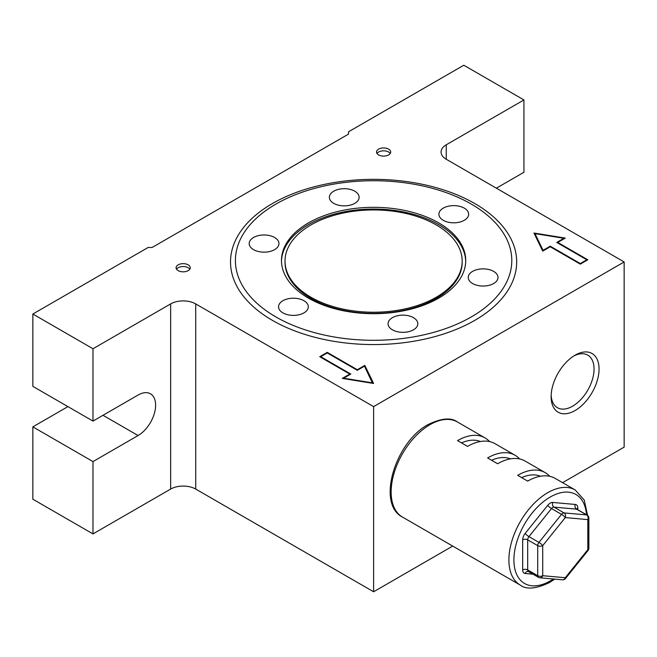 <?xml version="1.0" encoding="UTF-8"?>
<svg xmlns="http://www.w3.org/2000/svg" width="657" height="657" viewBox="0 0 657 657"><rect width="100%" height="100%" fill="white"/><g stroke="black" fill="none" stroke-linecap="round" stroke-linejoin="round"><path stroke-width="0.99" d="M272.425 320.37L272.425 320.37A143.078 82.61 180 0 1 272.425 203.547A143.078 82.61 180 0 1 474.773 203.547A143.078 82.61 180 0 1 474.773 320.37A143.078 82.61 180 0 1 272.425 320.37M388.632 149.131A7.087 4.09 0 0 0 380.912 148.244A7.087 4.09 0 0 0 376.535 152.022A7.087 4.09 0 0 0 378.613 154.912A7.087 4.09 0 0 0 386.332 155.799A7.087 4.09 0 0 0 390.71 152.022A7.087 4.09 0 0 0 388.632 149.131M390.25 153.467A7.087 4.09 0 0 0 388.632 152.022A7.087 4.09 0 0 0 376.995 153.467M188.189 264.853A7.087 4.09 0 0 0 180.47 263.966A7.087 4.09 0 0 0 176.092 267.744A7.087 4.09 0 0 0 178.17 270.635A7.087 4.09 0 0 0 185.89 271.522A7.087 4.09 0 0 0 190.267 267.744A7.087 4.09 0 0 0 188.189 264.853M189.807 269.189A7.087 4.09 0 0 0 188.189 267.744A7.087 4.09 0 0 0 176.552 269.189M575.089 355.182L575.089 355.182A33.893 19.57 -60 0 1 599.061 369.02A33.893 19.57 -60 0 1 575.089 410.535A33.893 19.57 -60 0 1 551.124 396.697A33.893 19.57 -60 0 1 575.089 355.182L575.089 355.182M551.157 395.194A30.353 17.525 120 0 0 557.407 407.701A30.353 17.525 120 0 0 572.584 406.198A30.353 17.525 120 0 0 592.417 379.45A30.353 17.525 120 0 0 587.76 355.125A30.353 17.525 120 0 0 573.807 355.971M32.85 314.03L32.85 386.365L92.982 421.08L92.982 348.752L32.85 314.03L148.104 247.492L152.112 247.492L348.547 134.085L348.547 131.77L463.801 65.232L523.933 99.946L446.259 144.786L446.259 159.257L624.15 261.954L373.603 406.609L195.712 303.904L195.712 489.071A17.714 10.225 0 0 0 170.656 489.071L92.982 533.911L92.982 461.584L138.085 435.542A24.802 14.323 120 0 0 154.288 413.688A24.802 14.323 120 0 0 150.486 393.814A24.802 14.323 120 0 0 138.085 395.038L92.982 421.08M496.372 188.181L523.933 172.274L523.933 99.946M67.926 406.617L32.85 426.861L32.85 499.197L92.982 533.911M32.85 426.861L92.982 461.584M452.722 546.09L373.603 591.768L373.603 406.609M562.564 482.673L624.15 447.121L624.15 261.954M357.309 369.727L327.243 352.366L319.729 356.71L349.795 374.063L342.281 378.407L373.603 383.466L364.832 365.382L357.309 369.727L357.309 370.302L327.243 352.949L327.243 352.366M533.952 233.03L542.723 251.105L550.238 246.769L580.303 264.13L587.818 259.786L557.752 242.433L565.275 238.089L533.952 233.03M170.656 489.071L170.656 303.904L92.982 348.752M170.656 303.904A17.714 10.225 180 0 1 195.712 303.904M446.259 159.257A17.714 10.225 180 0 1 441.069 152.022A17.714 10.225 180 0 1 446.259 144.786M373.603 591.768L195.712 489.071M557.752 243.008L557.752 242.433M563.911 238.877L563.911 238.294L534.97 233.621L543.076 250.325L550.238 246.194L580.303 263.547L586.816 259.786L556.75 242.433L563.911 238.294M534.97 235.132L534.97 233.621M543.076 250.9L543.076 250.325M550.238 246.769L550.238 246.194M580.303 264.13L580.303 263.547M586.816 260.369L586.816 259.786M364.832 366.902L364.832 365.382M349.795 374.646L349.795 374.063M372.576 383.302L364.471 366.171L357.309 370.302M320.731 357.285L320.731 356.71L350.797 374.063L343.636 378.202L372.576 382.875M327.243 352.949L320.731 356.71M343.636 378.621L343.636 378.202M275.883 316.929A138.192 79.784 0 0 0 471.315 316.929A138.192 79.784 0 0 0 471.315 204.097L473.672 205.452L471.315 204.097A138.192 79.784 0 0 0 275.883 204.097A138.192 79.784 0 0 0 275.883 316.929M413.467 317.668A14.881 8.59 0 0 0 397.247 315.803A14.881 8.59 0 0 0 388.065 323.745A14.881 8.59 0 0 0 392.426 329.822A14.881 8.59 0 0 0 408.638 331.678A14.881 8.59 0 0 0 417.827 323.745A14.881 8.59 0 0 0 413.467 317.668M493.645 271.382A14.881 8.59 0 0 0 477.425 269.518A14.881 8.59 0 0 0 468.244 277.451A14.881 8.59 0 0 0 472.597 283.528A14.881 8.59 0 0 0 488.816 285.393A14.881 8.59 0 0 0 498.006 277.451A14.881 8.59 0 0 0 493.645 271.382M464.302 208.146A14.881 8.59 0 0 0 448.082 206.282A14.881 8.59 0 0 0 438.892 214.223A14.881 8.59 0 0 0 443.253 220.3A14.881 8.59 0 0 0 459.473 222.156A14.881 8.59 0 0 0 468.655 214.223A14.881 8.59 0 0 0 464.302 208.146M303.945 300.725A14.881 8.59 0 0 0 287.725 298.861A14.881 8.59 0 0 0 278.543 306.803A14.881 8.59 0 0 0 282.896 312.88A14.881 8.59 0 0 0 299.116 314.736A14.881 8.59 0 0 0 308.305 306.803A14.881 8.59 0 0 0 303.945 300.725M274.601 237.489A14.881 8.59 0 0 0 258.382 235.633A14.881 8.59 0 0 0 249.192 243.566A14.881 8.59 0 0 0 253.553 249.644A14.881 8.59 0 0 0 269.772 251.508A14.881 8.59 0 0 0 278.962 243.566A14.881 8.59 0 0 0 274.601 237.489M354.772 191.203A14.881 8.59 0 0 0 338.56 189.339A14.881 8.59 0 0 0 329.371 197.281A14.881 8.59 0 0 0 333.731 203.358A14.881 8.59 0 0 0 349.951 205.214A14.881 8.59 0 0 0 359.133 197.281A14.881 8.59 0 0 0 354.772 191.203M438.745 222.904A92.128 53.192 0 0 0 338.347 211.373A92.128 53.192 0 0 0 281.475 260.509A92.128 53.192 0 0 0 308.453 298.122A92.128 53.192 0 0 0 408.851 309.652A92.128 53.192 0 0 0 465.723 260.509A92.128 53.192 0 0 0 438.745 222.904M465.714 261.379A92.128 53.192 0 0 0 438.745 224.637A92.128 53.192 0 0 0 339.037 212.942A92.128 53.192 0 0 0 281.483 261.379M310.958 297.251A88.58 51.139 0 0 0 407.496 308.338A88.58 51.139 0 0 0 462.183 261.092A88.58 51.139 0 0 0 436.24 224.924A88.58 51.139 0 0 0 339.702 213.837A88.58 51.139 0 0 0 285.015 261.092A88.58 51.139 0 0 0 310.958 297.251M285.015 261.092L285.015 262.25A88.58 51.139 0 0 0 310.958 298.409A88.58 51.139 0 0 0 407.496 309.496A88.58 51.139 0 0 0 462.183 262.25L462.183 261.092M588.861 548.217L588.861 518.151A3.54 3.54 0 0 0 587.087 515.088A3.54 2.045 120 0 0 586.57 514.924A3.54 2.792 95.1 0 1 587.818 519.597L565.275 517.585L542.723 545.639A3.54 2.045 180 0 1 537.713 545.639L527.686 539.849L527.686 569.915L537.713 575.704L537.713 545.639A3.54 2.045 120 0 1 538.962 542.411L561.513 514.357A3.54 0.747 38.8 0 1 565.275 517.585A3.54 2.792 95.1 0 0 564.018 512.912L586.57 514.924L576.542 509.134L553.999 507.122L564.018 512.912A3.54 2.045 120 0 0 562.762 513.248A3.54 2.045 120 0 0 561.513 514.357L551.494 508.567L528.942 536.621L538.962 542.411A3.54 0.747 38.8 0 1 542.723 545.639L542.723 575.704L565.275 577.717A3.54 2.792 95.1 0 1 562.449 579.803A3.54 3.54 0 0 0 565.529 578.489L588.072 550.443A3.54 3.54 0 0 0 588.861 548.217A3.54 2.045 180 0 1 587.818 549.663A3.54 0.747 38.8 0 1 588.072 550.443M575.195 489.958L555.149 478.386A54.925 31.708 120 0 0 527.686 481.113L517.667 475.323A54.925 31.708 120 0 1 545.129 472.605L525.083 461.033A54.925 31.708 120 0 0 497.62 463.752L487.601 457.962A54.925 31.708 120 0 1 515.063 455.244L495.017 443.672A54.925 31.708 120 0 0 467.554 446.39L457.535 440.609A54.925 31.708 120 0 1 484.997 437.882L457.436 421.975A54.925 31.708 120 0 0 429.974 424.693A54.925 31.708 120 0 0 394.093 473.089A54.925 31.708 120 0 0 402.511 517.1L520.27 585.091A54.925 31.708 -60 0 1 511.852 541.081A54.925 31.708 -60 0 1 547.733 492.684A54.925 31.708 -60 0 1 575.195 489.958L584.262 500.067L587.596 515.441M549.679 476.292A54.925 31.708 120 0 0 545.129 472.605M519.613 458.939A54.925 31.708 120 0 0 515.063 455.244M489.547 441.578A54.925 31.708 120 0 0 484.997 437.882M532.991 574.177L525.181 573.479A7.087 4.09 120 0 1 522.676 569.915A3.54 2.045 0 0 1 527.686 569.915A3.54 2.045 -60 0 0 528.425 571.541L538.444 577.322A3.54 2.045 120 0 1 537.713 575.704A3.54 2.045 180 0 0 542.723 575.704A3.54 2.792 95.1 0 1 539.898 577.782L562.449 579.803M588.861 518.151A3.54 2.045 180 0 1 587.818 519.597L587.818 549.663L565.275 577.717A3.54 0.747 38.8 0 1 565.529 578.489M461.518 442.908A49.604 28.637 -60 0 1 480.341 441.512M491.584 460.27A49.604 28.637 -60 0 1 510.407 458.865M521.65 477.623A49.604 28.637 -60 0 1 540.473 476.226M103.001 415.29L138.085 435.542M586.455 514.718A51.377 29.664 120 0 0 550.238 497.021A51.377 29.664 120 0 0 513.905 559.945A51.377 29.664 120 0 0 550.238 580.919A51.377 29.664 120 0 0 553.325 578.989M551.494 508.567A3.54 2.045 -60 0 1 552.742 507.459A3.54 2.045 -60 0 1 553.999 507.122A3.54 2.792 -84.9 0 1 552.742 502.449A7.087 4.09 120 0 0 547.733 505.34A3.54 0.747 -141.2 0 0 551.494 508.567M522.676 569.915L522.676 539.849A7.087 4.09 120 0 1 525.181 533.394L547.733 505.34M552.742 502.449L575.294 504.461A3.54 2.792 -84.9 0 0 576.542 509.134A3.54 2.045 -60 0 1 577.068 509.298L587.087 515.088M577.799 509.865L577.799 508.025A7.087 4.09 120 0 0 575.294 504.461M522.676 539.849A3.54 2.045 0 0 1 527.686 539.849A3.54 2.045 -60 0 1 528.942 536.621A3.54 0.747 -141.2 0 1 525.181 533.394M528.425 571.541L528.006 571.401A3.54 2.792 -84.9 0 0 525.181 573.479M577.799 508.025A3.54 2.045 0 0 0 576.821 509.109M275.883 204.097L273.378 205.542M402.511 517.1C376.198 503.96 395.309 441.849 428.2 424.521C441.397 418.156 451.145 417.31 457.436 421.975M554.738 579.113L549.507 582.545C536.087 588.91 526.339 589.756 520.27 585.091M538.444 577.322A3.54 3.54 0 0 0 539.898 577.782M576.764 509.471L576.69 508.937L577.068 509.298"/></g></svg>
